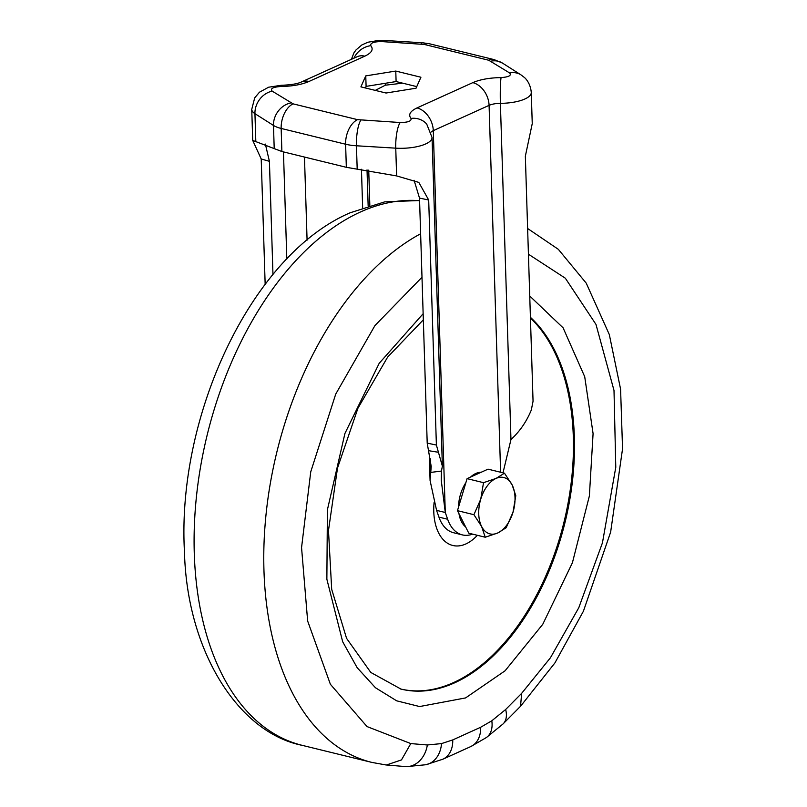 <?xml version="1.0" encoding="UTF-8"?>
<svg xmlns="http://www.w3.org/2000/svg" width="807" height="807" viewBox="0 0 807 807"><rect width="100%" height="100%" fill="white"/><g stroke="black" fill="none" stroke-linecap="round" stroke-linejoin="round"><path stroke-width="1.21" d="M527.627 228.492L558.313 249.302L586.235 283.156L609.305 334.532L620.583 389.115L622.55 448.773L610.637 532.116L583.4 611.242L554.883 662.961L520.535 706.286L521.655 693.334L550.424 657.786L578.79 607.721L602.446 542.839L615.781 467.273L614.006 390.457L595.98 324.414L565.334 278.203L528.434 254.205M521.655 693.344L505.656 709.494A26.792 15.979 47.2 0 1 502.953 724.03L520.394 706.428M420.629 233.758A279.081 166.212 -76.2 0 0 265.594 519.012A279.081 166.212 -76.2 0 0 371.926 762.423L386.371 765.016L401.483 759.912L410.793 743.58L427.347 744.982L441.52 743.59L452.747 739.918L480.649 727.268L491.796 720.802L505.656 709.494M421.99 277.255L374.932 325.584L335.722 394.098L310.745 471.813L301.556 547.6L307.649 621.007L330.386 684.275L367.024 726.572L410.793 743.58M529.745 296.018L563.104 327.834L584.712 376.708L593.084 433.621L589.372 495.972L572.415 562.751L542.758 624.295L505.071 670.799L465.578 697.924L419.61 706.549L396.681 700.829L375.447 687.735L357.138 667.651L342.672 641.726L326.865 579.214L327.4 509.812L344.922 433.48L379.189 363.321L423.14 313.711M400.474 688.966A200.943 119.668 103.8 0 0 453.685 682.52A200.943 119.668 103.8 0 0 566.433 511.386A200.943 119.668 103.8 0 0 530.441 318.049M477.361 535.303A49.116 29.254 -76.2 0 1 465.921 543.928A49.116 29.254 -76.2 0 1 434.075 502.59M472.609 534.133A44.657 26.591 -76.2 0 1 462.29 534.88L453.584 532.741A44.657 26.591 -76.2 0 1 438.937 517.116L436.577 510.367L430.081 480.538L430.736 472.418L430.313 458.739M436.577 510.367L445.282 512.495L447.653 519.244L438.937 517.116M462.29 534.88A44.657 26.591 -76.2 0 1 447.653 519.244M402.673 83.161L385.322 85.199L375.265 90.394M368.728 170.116L369.838 205.402M365.389 87.973L366.096 86.379L396.106 81.557L416.755 86.621M272.968 274.511L269.417 161.329L265.372 144.1M500.612 472.236L489.082 105.364L433.288 130.653L445.282 512.495L441.237 480.185L441.449 471.056L430.736 472.418L431.22 466.517L427.206 443.134L419.509 198.098L414.092 180.284M280.735 86.5A20.094 1.412 89.7 0 1 281.209 85.29C290.702 84.947 297.4 83.857 301.304 82.042A20.094 14.617 65.6 0 1 309.01 81.457C301.606 84.644 292.184 86.319 280.735 86.5C272.917 87.075 270.083 88.629 272.211 91.161L293.123 103.861L357.572 119.658L400.201 122.523C408.07 122.442 411.671 121.08 411.015 118.417C408.1 114.725 410.097 111.225 417.007 107.926L472.811 82.637C480.215 79.449 489.637 77.775 501.086 77.593C508.894 77.018 511.739 75.465 509.6 72.933A20.094 16.897 -57.6 0 1 520.979 74.869L524.177 77.311C524.52 77.462 530.441 82.375 531.268 92.523A29.022 9.876 178.2 0 1 500.39 103.346A13.396 4.56 178.2 0 0 489.082 105.364A20.094 14.617 -114.4 0 0 472.811 82.637L417.007 107.926A20.094 14.617 65.6 0 1 433.288 130.653A13.396 4.56 178.2 0 0 431.15 132.005M531.268 92.523L532.247 123.612L525.347 156.195L533.054 401.23L531.319 409.976C526.598 421.547 519.809 431.402 510.962 439.553L503.003 472.831M396.106 81.557L395.773 71.066L420.921 77.23L416.049 88.205L386.049 93.027L360.9 86.874L365.763 75.888L366.096 86.379M365.763 75.888L395.773 71.066M293.123 103.861A20.094 11.964 103.8 0 0 281.159 128.444L281.885 151.524L252.722 140.438L261.216 158.979L269.417 161.329M265.16 284.336L261.216 158.979M441.449 471.056L442.377 466.164L436.385 445.04L428.688 200.005L418.813 182.402L396.62 175.916L346.334 167.311L345.608 144.231A20.094 11.964 -76.2 0 1 357.572 119.658M481.164 472.266A29.022 17.29 103.8 0 0 475.807 473.477A29.022 17.29 103.8 0 0 470.531 477.088M465.891 482.626A29.022 17.29 103.8 0 0 458.517 507.189M458.971 513.645A29.022 17.29 103.8 0 0 465.629 526.9M281.885 151.524L346.334 167.311M485.239 537.23L468.796 533.205L457.468 510.67L467.082 478.642L488.023 469.16L504.466 473.184L512.152 484.946L515.794 495.72L513.01 512.223L506.181 527.738L497.727 532.983L485.239 537.23L481.597 526.457L473.911 514.695L480.74 499.18L483.524 482.677L467.082 478.642M457.468 510.67L473.911 514.695M483.524 482.677L496.023 478.43L504.466 473.184M480.74 499.18A29.022 17.29 -76.2 0 1 496.023 478.43A29.022 17.29 -76.2 0 1 512.152 484.946A29.022 17.29 -76.2 0 1 513.01 512.223A29.022 17.29 -76.2 0 1 497.727 532.983A29.022 17.29 -76.2 0 1 481.597 526.457A29.022 17.29 -76.2 0 1 480.74 499.18M419.59 200.701A279.081 166.212 103.8 0 0 360.426 211.999A279.081 166.212 103.8 0 0 196.666 494.509A279.081 166.212 103.8 0 0 302.242 745.355L371.926 762.423M530.411 317.312A200.943 119.668 -76.2 0 1 567.714 510.538A200.943 119.668 -76.2 0 1 454.734 682.772A200.943 119.668 -76.2 0 1 400.978 689.087L370.796 672.443L346.556 638.327L331.687 589.292L328.479 530.492L337.508 468.04L357.935 408.231L387.642 357.087L423.332 319.814M491.796 720.802A26.792 17.724 54.6 0 1 486.409 737.527L502.953 724.03M441.52 743.59A26.792 20.73 78.7 0 1 425.874 764.733L442.902 759.195A26.792 19.499 -114.4 0 0 452.747 739.918M427.347 744.982A26.792 21.305 90.4 0 1 406.274 766.65L385.534 764.895M480.649 727.268A26.792 19.499 65.6 0 1 470.804 746.556L486.409 737.527M361.445 169.268L362.656 207.742M307.084 240.143L304.471 157.052M283.459 151.908L286.818 259.007M385.262 83.303L385.322 85.199M309.01 81.457L364.804 56.167A20.094 14.617 -114.4 0 0 357.108 56.752L357.531 56.571M438.11 452.223L428.366 450.649M436.385 445.04L427.206 443.134M428.688 200.005L419.509 198.098M501.086 77.593A20.094 1.412 -90.3 0 0 500.39 103.346L510.962 439.553M364.804 56.167C371.734 52.869 373.742 49.368 370.806 45.676A20.094 18.188 138.7 0 0 353.95 58.185M509.6 72.933L488.699 60.232L424.25 44.435L381.62 41.581C373.742 41.651 370.141 43.013 370.806 45.676M255.819 141.417L254.941 113.666A29.022 9.876 178.2 0 1 251.744 109.349L252.722 140.438M411.015 118.417A20.094 18.188 -41.3 0 1 426.691 124.036L432.048 137.483A29.022 9.876 178.2 0 1 395.753 148.165L396.62 175.916M381.62 41.581A20.094 4.943 -86.5 0 1 383.426 40.4L379.108 40.35L367.871 42.236L361.808 44.98L355.988 49.963L353.93 52.869L351.408 59.335M272.211 91.161A20.094 16.897 122.4 0 0 254.941 113.666L273.482 125.448A29.022 9.876 -1.8 0 0 281.159 128.444L345.608 144.231A29.022 9.876 -1.8 0 0 356.452 145.785L395.753 148.165A20.094 4.943 93.5 0 1 400.201 122.523M274.209 148.569L273.482 125.448A20.094 16.897 -57.6 0 1 290.762 102.943M420.911 43.961A20.094 4.943 -86.5 0 1 422.717 42.791L429.617 43.81A20.094 11.964 103.8 0 0 424.25 44.435M488.699 60.232A20.094 11.964 -76.2 0 1 494.076 59.597L502.438 63.077A20.094 16.897 122.4 0 0 491.06 61.15M520.979 74.869L502.438 63.077M360.911 120.132A20.094 4.943 93.5 0 0 356.452 145.785L357.178 168.895M302.242 745.355C238.408 732.706 186.831 651.128 184.45 551.554C176.733 415.03 251.633 254.962 350.157 212.776L384.707 201.871L419.579 200.519M425.874 764.733L406.274 766.65M442.902 759.195L470.804 746.556M368.153 205.916L367.024 169.894M430.081 480.538L429.243 453.897M301.304 82.042L357.108 56.752M432.048 137.483L442.377 466.164M281.209 85.29L268.61 87.217L259.45 92.22L254.699 97.859L251.744 109.349M383.426 40.4L422.717 42.791M429.617 43.81L494.076 59.597"/></g></svg>
